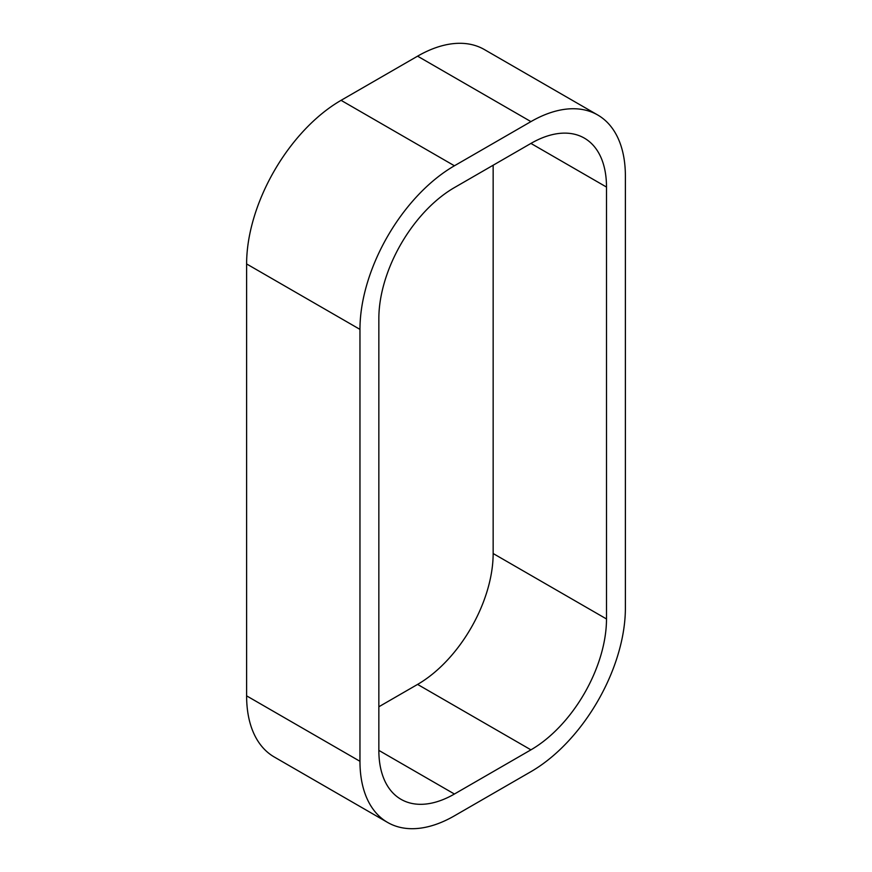 <?xml version="1.0" encoding="UTF-8"?>
<svg xmlns="http://www.w3.org/2000/svg" width="872" height="872" viewBox="0 0 872 872"><rect width="100%" height="100%" fill="white"/><g stroke="black" fill="none" stroke-linecap="round" stroke-linejoin="round"><path stroke-width="1.31" d="M246.613 695.856L246.613 263.944L359.962 329.387A133.579 77.128 -60 0 1 454.421 165.778L341.072 100.335L417.579 56.168L530.928 121.611A133.579 77.128 -60 0 1 597.723 114.995A133.579 77.128 -60 0 1 625.388 176.144L625.388 608.057A133.579 77.128 -60 0 1 530.928 771.666L454.421 815.832A133.579 77.128 -60 0 1 387.626 822.449A133.579 77.128 -60 0 1 359.962 761.3L246.613 695.856A133.579 77.128 120 0 0 274.277 757.005L387.626 822.449M341.072 100.335A133.579 77.128 120 0 0 246.613 263.944M597.723 114.995L484.374 49.551A133.579 77.128 120 0 0 417.579 56.168M378.851 706.767L417.579 684.411L530.928 749.844A106.864 61.694 120 0 0 606.498 618.967L493.149 553.524A106.864 61.694 -60 0 1 417.579 684.411M493.149 553.524L493.149 165.233M359.962 329.387L359.962 761.3M530.928 121.611L454.421 165.778M606.498 187.055A106.864 61.694 120 0 0 584.36 138.125A106.864 61.694 120 0 0 530.928 143.422L606.498 187.055L606.498 618.967M530.928 143.422L454.421 187.589A106.864 61.694 120 0 0 378.851 318.476L378.851 750.389A106.864 61.694 120 0 0 400.989 799.308A106.864 61.694 120 0 0 454.421 794.021L378.851 750.389M530.928 749.844L454.421 794.021"/></g></svg>
